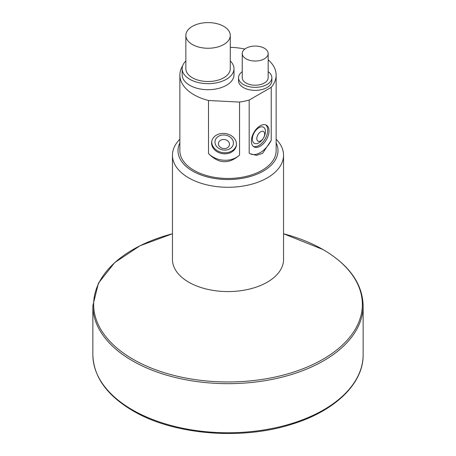 <?xml version="1.0" encoding="UTF-8"?>
<svg xmlns="http://www.w3.org/2000/svg" width="456" height="456" viewBox="0 0 456 456"><rect width="100%" height="100%" fill="white"/><g stroke="black" fill="none" stroke-linecap="round" stroke-linejoin="round"><path stroke-width="0.68" d="M179.869 142.893A49.983 28.859 0 0 0 192.654 171.08A49.983 28.859 0 0 0 253.234 175.583A49.983 28.859 0 0 0 276.131 142.893M182.639 65.795A48.131 27.787 0 0 0 179.869 75.092L179.869 150.674A48.131 27.787 0 0 0 193.965 170.322A48.131 27.787 0 0 0 246.422 176.347A48.131 27.787 0 0 0 276.131 150.674L276.131 75.092A48.131 27.787 0 0 0 268.168 59.782M179.869 139.211A55.541 32.062 0 0 0 172.459 155.205A55.541 32.062 0 0 0 188.727 177.88A55.541 32.062 0 0 0 249.255 184.828A55.541 32.062 0 0 0 283.541 155.205A55.541 32.062 0 0 0 276.131 139.211M283.541 155.205L283.541 259.504A55.541 32.062 180 0 1 249.255 289.127A55.541 32.062 180 0 1 188.727 282.178A55.541 32.062 180 0 1 172.459 259.504L172.459 155.205M179.869 75.092A48.131 27.787 0 0 0 193.965 94.745A48.131 27.787 0 0 0 208.506 100.502L239.554 102.07A48.131 27.787 0 0 0 249.187 100.046L249.187 153.073L250.293 153.803L256.517 155.342L262.605 153.347L271.223 140.351L271.223 87.324A48.131 27.787 0 0 0 276.131 75.092M239.554 155.103A20.366 16.564 8.6 0 1 208.506 153.53C218.561 163.875 228.912 164.399 239.554 155.103L239.554 102.07M208.506 153.53L208.506 100.502M236.482 144.238A12.494 10.163 8.6 0 1 236.385 145.481A12.494 10.163 8.6 0 1 223.269 153.757A12.494 10.163 8.6 0 1 211.584 142.979A12.494 10.163 8.6 0 1 211.675 141.736A12.494 10.163 8.6 0 1 224.791 133.465A12.494 10.163 8.6 0 1 236.482 144.238M244.832 49.06A48.131 27.787 0 0 0 230.286 47.333M271.223 87.324L249.187 100.046M242.25 71.683A16.661 9.622 0 0 0 238.545 77.725L238.545 80.752A16.661 9.622 0 0 0 239.548 84.041A16.661 9.622 0 0 0 258.102 90.225A16.661 9.622 0 0 0 271.867 80.752L271.867 77.725A16.661 9.622 0 0 0 270.864 74.436A16.661 9.622 0 0 0 268.168 71.683M185.854 60.979A25.918 14.962 0 0 0 182.155 68.685L182.155 74.733A25.918 14.962 0 0 0 183.717 79.851A25.918 14.962 0 0 0 212.57 89.467A25.918 14.962 0 0 0 233.991 74.733L233.991 68.685A25.918 14.962 0 0 0 232.423 63.566A25.918 14.962 0 0 0 230.286 60.979M250.122 153.7A20.366 11.759 120 0 0 271.223 140.351M251.364 141.109A12.494 7.216 120 0 0 253.952 146.832A12.494 7.216 120 0 0 263.585 143.486A12.494 7.216 120 0 0 269.04 130.906A12.494 7.216 120 0 0 266.452 125.189A12.494 7.216 120 0 0 256.819 128.535A12.494 7.216 120 0 0 251.364 141.109M253.336 146.393A12.494 7.216 120 0 0 262.696 142.266A12.494 7.216 120 0 0 267.729 130.154A12.494 7.216 120 0 0 265.762 124.87M265.438 131.476A9.257 5.347 -60 0 1 258.894 142.814A9.257 5.347 -60 0 1 252.35 139.034A9.257 5.347 -60 0 1 258.894 127.697A9.257 5.347 -60 0 1 265.438 131.476M256.796 138.578A5.552 3.209 120 0 0 260.724 140.847A5.552 3.209 120 0 0 264.651 134.047A5.552 3.209 120 0 0 260.724 131.778A5.552 3.209 120 0 0 256.796 138.578M238.545 77.725A16.661 9.622 0 0 0 239.548 81.02A16.661 9.622 0 0 0 258.102 87.199A16.661 9.622 0 0 0 271.867 77.725M242.25 53.54L242.25 77.725A12.956 7.484 0 0 0 243.031 80.284A12.956 7.484 0 0 0 257.458 85.095A12.956 7.484 0 0 0 268.168 77.725L268.168 53.54A12.956 7.484 0 0 0 267.387 50.981A12.956 7.484 0 0 0 252.955 46.176A12.956 7.484 0 0 0 242.25 53.54A12.956 7.484 0 0 0 243.031 56.099A12.956 7.484 0 0 0 257.458 60.91A12.956 7.484 0 0 0 268.168 53.54M182.155 68.685A25.918 14.962 0 0 0 183.717 73.804A25.918 14.962 0 0 0 212.57 83.419A25.918 14.962 0 0 0 233.991 68.685M185.854 35.431L185.854 68.685A22.213 12.825 0 0 0 187.194 73.074A22.213 12.825 0 0 0 211.926 81.316A22.213 12.825 0 0 0 230.286 68.685L230.286 35.431A22.213 12.825 0 0 0 228.946 31.042A22.213 12.825 0 0 0 204.214 22.8A22.213 12.825 0 0 0 185.854 35.431A22.213 12.825 0 0 0 187.194 39.82A22.213 12.825 0 0 0 211.926 48.062A22.213 12.825 0 0 0 230.286 35.431M236.447 144.945A12.494 10.163 8.6 0 1 223.098 152.652A12.494 10.163 8.6 0 1 211.744 141.919A12.494 10.163 8.6 0 1 211.772 141.206M224.192 134.987A9.257 7.53 -171.4 0 0 214.97 142.078A9.257 7.53 -171.4 0 0 224.192 150.104A9.257 7.53 -171.4 0 0 233.415 143.013A9.257 7.53 -171.4 0 0 224.192 134.987M223.964 148.57A5.552 4.52 8.6 0 1 218.435 143.754A5.552 4.52 8.6 0 1 223.964 139.502A5.552 4.52 8.6 0 1 229.499 144.318A5.552 4.52 8.6 0 1 223.964 148.57M172.459 233.774A134.349 77.566 0 0 0 132.998 359.248A134.349 77.566 0 0 0 323.002 359.248A134.349 77.566 0 0 0 323.002 249.552A134.349 77.566 0 0 0 283.541 233.774M172.459 233.768L140.003 245.767L114.644 262.645L98.45 283.136L92.859 305.64A135.141 78.022 0 0 0 132.439 360.81A135.141 78.022 0 0 0 279.716 377.728A135.141 78.022 0 0 0 363.141 305.64L363.141 305.64C362.491 283.672 349.171 264.999 323.179 249.62L283.541 233.768M363.141 305.64L363.141 354.734A135.141 78.022 180 0 1 279.716 426.816A135.141 78.022 180 0 1 132.439 409.904A135.141 78.022 180 0 1 92.859 354.734L92.859 305.64M363.141 354.734C363.552 383.73 334.636 411.323 291.407 424.359C240.859 440.536 173.206 434.767 132.821 410.753C106.829 395.375 93.508 376.702 92.859 354.734"/></g></svg>
